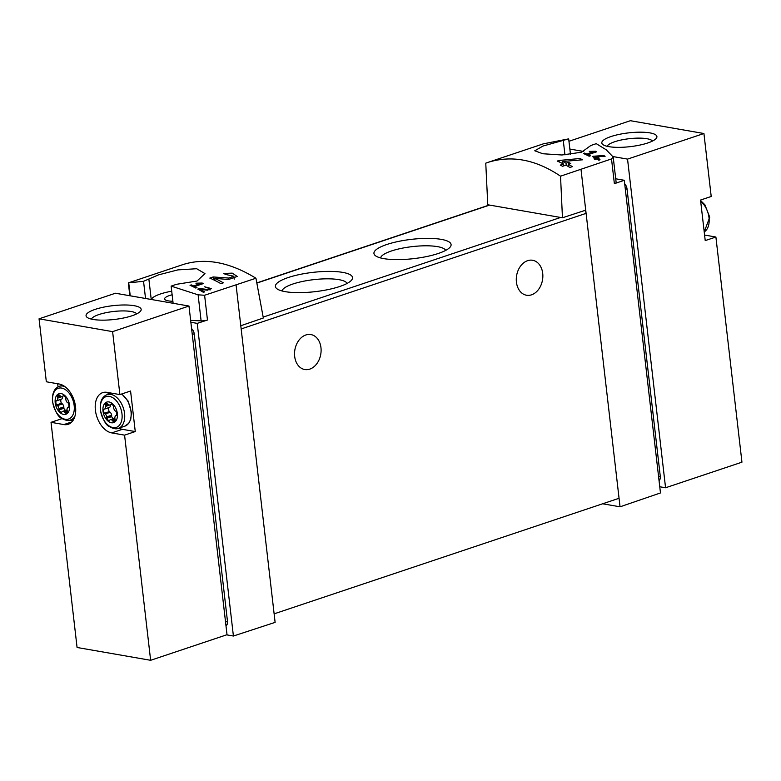 <?xml version="1.0" encoding="UTF-8"?>
<svg xmlns="http://www.w3.org/2000/svg" width="781" height="781" viewBox="0 0 781 781"><rect width="100%" height="100%" fill="white"/><g stroke="black" fill="none" stroke-linecap="round" stroke-linejoin="round"><path stroke-width="1.17" d="M200.414 283.63L193.551 285.924A166.412 103.99 -108.5 0 0 191.267 284.88L190.037 285.299A166.412 103.99 71.5 0 1 195.758 288.033L196.988 287.623A166.412 103.99 -108.5 0 0 194.694 286.471L203.324 283.581A166.412 103.99 -108.5 0 0 202.172 283.034L195.924 283.191L196.109 283.718L200.414 283.63L200.522 284.518M255.943 278.231L204.602 295.257L198.11 294.837L171.127 286.11L176.506 284.304L197.046 281.023L204.973 273.604L196.675 268.723L177.843 269.894L158.475 274.883L143.548 281.306L128.445 282.849L183.047 264.554C205.257 257.545 229.555 262.104 255.943 278.231L263.343 317.994L240.792 325.736L241.163 328.938L586.092 213.369A3.329 2.079 -108.5 0 0 584.754 210.479M233.841 276.249L228.774 278.065L213.193 276.952L209.806 278.085A166.412 103.99 71.5 0 1 220.906 283.659L223.366 282.829A166.412 103.99 -108.5 0 0 214.707 278.348L228.56 279.52L237.209 276.415L232.23 273.135L223.571 273.477A166.412 103.99 71.5 0 1 225.846 274.492L233.841 276.249L234.202 279.178M209.825 288.511L207.297 289.429L199.467 288.531L197.778 289.097A166.412 103.99 71.5 0 1 203.372 292.309L204.602 291.899A166.412 103.99 -108.5 0 0 200.239 289.351L207.19 290.2L211.514 288.638L204.651 286.793A166.412 103.99 71.5 0 1 205.803 287.418L209.825 288.511L210.021 290.073M593.296 156.229L592.398 156.522A166.412 103.99 71.5 0 1 595.6 158.299L593.96 158.846A166.412 103.99 71.5 0 1 595.112 159.519L596.762 158.973A166.412 103.99 71.5 0 1 598.812 160.203L600.042 159.793A166.412 103.99 -108.5 0 0 597.992 158.553L599.222 158.143A166.412 103.99 -108.5 0 0 598.061 157.469L596.83 157.879A166.412 103.99 -108.5 0 0 595.054 156.883L605.099 156.288A166.412 103.99 -108.5 0 0 603.82 155.546L593.296 156.229L593.384 157.059M487.774 162.448L485.762 163.161L487.774 204.768L562.457 217.782L560.533 176.184C535.786 159.5 511.535 154.931 487.774 162.448L543.283 143.86L568.675 138.862L570.481 154.472M560.533 176.184L611.513 158.924L613.173 157.001L606.222 149.796L596.254 143.665L590.885 145.471L581.562 152.227L561.939 154.989L542.824 153.75L534.77 150.782L543.02 146.047L568.675 138.862M593.804 151.826L586.941 154.121A166.412 103.99 -108.5 0 0 584.657 153.076L583.427 153.496A166.412 103.99 71.5 0 1 589.147 156.229L590.377 155.819A166.412 103.99 -108.5 0 0 588.083 154.667L596.713 151.778A166.412 103.99 -108.5 0 0 595.561 151.231L589.313 151.377L589.499 151.914L593.804 151.826L593.911 152.715M559.011 160.476L557.234 161.071A166.412 103.99 71.5 0 1 563.55 164L560.27 165.094A166.412 103.99 71.5 0 1 562.564 166.285L565.854 165.181A166.412 103.99 71.5 0 1 569.935 167.456L572.395 166.636A166.412 103.99 -108.5 0 0 568.314 164.361L570.784 163.532A166.412 103.99 -108.5 0 0 568.48 162.35L566.02 163.17A166.412 103.99 -108.5 0 0 562.505 161.482L582.528 159.812A166.412 103.99 -108.5 0 0 579.99 158.504L559.011 160.476L559.176 161.921M225.982 625.835A5.545 3.466 -108.5 0 0 227.486 621.403L194.205 333.809A5.545 3.466 -108.5 0 0 191.599 328.664M613.075 156.581L627.543 159.109L703.925 133.512L630.365 120.704L568.958 141.283M703.925 133.512L711.208 196.47L700.528 200.053L705.223 240.597L715.894 237.024L741.95 462.176L665.568 487.764L627.543 159.109M704.579 235.052L715.894 237.024M624.712 183.925A5.545 3.466 71.5 0 1 627.016 188.797L660.287 476.39A5.545 3.466 71.5 0 1 659.047 480.647M611.513 158.924L614.374 183.691L624.292 180.284L660.472 492.948L620.046 506.81L602.639 503.784M624.292 180.284L615.721 178.79M562.457 217.782L585.73 210.167L620.046 506.81M581.035 169.643L585.73 210.167M288.218 277.538A38.825 9.704 -6.6 0 0 276.991 288.824A38.825 9.704 -6.6 0 0 315.085 291.664A38.825 9.704 -6.6 0 0 351.518 280.194A38.825 9.704 -6.6 0 0 333.682 271.485A38.825 9.704 -6.6 0 0 288.218 277.538M386.771 244.512A38.825 9.704 -6.6 0 0 375.544 255.797A38.825 9.704 -6.6 0 0 413.637 258.638A38.825 9.704 -6.6 0 0 450.071 247.177A38.825 9.704 -6.6 0 0 432.235 238.469A38.825 9.704 -6.6 0 0 386.771 244.512M171.127 286.11L173.118 303.282M143.548 281.306L145.53 298.479M190.642 320.347A166.412 41.588 -6.6 0 0 201.117 320.864A5.545 1.386 -6.6 0 0 207.463 320.025L197.232 323.373L233.412 636.027L275.117 622.379L241.163 328.938M236.106 285.211L240.792 325.736M190.867 322.26L197.232 323.373M226.607 634.846L233.412 636.027M274.131 613.846L619.06 498.278M516.426 282.156A17.748 13.131 -80.1 0 1 532.613 260.268A17.748 13.131 -80.1 0 1 542.707 273.35A17.748 13.131 -80.1 0 1 526.521 295.238A17.748 13.131 -80.1 0 1 516.426 282.156M294.681 356.448A17.748 13.131 -80.1 0 1 310.867 334.561A17.748 13.131 -80.1 0 1 320.962 347.643A17.748 13.131 -80.1 0 1 304.775 369.53A17.748 13.131 -80.1 0 1 294.681 356.448M445.639 250.418A32.822 8.2 -6.6 0 0 424.962 245.8A32.822 8.2 -6.6 0 0 391.427 250.984A32.822 8.2 -6.6 0 0 380.601 257.945M347.086 283.444A32.822 8.2 -6.6 0 0 326.409 278.827A32.822 8.2 -6.6 0 0 292.875 284.011A32.822 8.2 -6.6 0 0 282.048 290.971M172.132 294.769A14.702 3.671 -6.6 0 0 169.487 295.54A14.702 3.671 -6.6 0 0 164.625 298.928A14.702 3.671 -6.6 0 0 172.884 301.251M171.722 291.196A28.292 7.068 -6.6 0 0 151.289 299.474M148.917 279.5L151.231 299.465M563.306 140.668L564.946 154.892M614.374 183.691A5.545 1.386 -6.6 0 0 616.141 182.432L613.192 157.001M659.76 486.758L665.568 487.764M569.857 149.054L583.671 151.465M647.752 142.972A27.735 6.931 173.4 0 1 602.952 144.622A27.735 6.931 173.4 0 1 628.568 132.877A27.735 6.931 173.4 0 1 656.186 138.462A27.735 6.931 173.4 0 1 647.752 142.972M607.208 146.32A22.932 5.731 173.4 0 1 629.242 138.696A22.932 5.731 173.4 0 1 652.438 141.088M188.982 306.045L115.432 293.236L39.05 318.824L46.333 381.782L59.21 384.027A21.077 13.17 -108.5 0 1 74.966 403.406A21.077 13.17 -108.5 0 1 68.25 424.288A21.077 13.17 -108.5 0 1 63.896 424.571L51.029 422.326L77.075 647.488L150.635 660.296L227.017 634.709L188.982 306.045L112.61 331.632L119.893 394.59L107.017 392.355A21.077 13.17 -108.5 0 0 102.672 392.638A21.077 13.17 -108.5 0 0 95.956 413.51A21.077 13.17 -108.5 0 0 111.712 432.899L124.579 435.144L150.635 660.296M57.657 383.754L58.019 386.898M61.65 418.274L62.685 418.928M51.029 422.326L61.699 418.753M39.05 318.824L112.61 331.632M119.893 394.59L130.573 391.017L135.259 431.561L124.579 435.144M131.999 315.778A27.735 6.931 173.4 0 1 87.199 317.428A27.735 6.931 173.4 0 1 112.806 305.683A27.735 6.931 173.4 0 1 140.434 311.268A27.735 6.931 173.4 0 1 131.999 315.778M118.946 428.134A21.077 13.17 -108.5 0 0 122.392 429.325L135.259 431.561M108.735 392.648A21.077 13.17 -108.5 0 0 107.671 394.473M69.909 420.178L72.867 420.695M91.445 319.117A22.932 5.731 173.4 0 1 113.479 311.502A22.932 5.731 173.4 0 1 136.675 313.884M55.207 402.771A10.817 6.756 71.5 0 1 64.921 395.635A10.817 6.756 71.5 0 1 67 413.657A10.817 6.756 71.5 0 1 55.207 402.771M56.505 404.948A4.1 2.568 71.5 0 1 56.037 400.975L56.945 400.653A4.1 2.568 71.5 0 0 57.726 398.095L57.364 396.611A4.1 2.568 71.5 0 1 58.653 395.088A4.1 2.568 71.5 0 1 59.502 395.04L60.391 396.133A4.1 2.568 71.5 0 0 62.373 396.602A4.1 2.568 71.5 0 0 62.578 396.514L63.241 395.684A4.1 2.568 71.5 0 1 65.838 398.085L65.819 399.501A4.1 2.568 71.5 0 0 67.234 402.449L68.25 403.094A4.1 2.568 71.5 0 1 68.708 407.077L67.801 407.389A4.1 2.568 71.5 0 0 67.029 409.957L67.381 411.431A4.1 2.568 71.5 0 1 66.102 412.954A4.1 2.568 71.5 0 1 65.243 413.012L64.364 411.909A4.1 2.568 71.5 0 0 62.382 411.441A4.1 2.568 71.5 0 0 62.168 411.528L61.514 412.358A4.1 2.568 71.5 0 1 58.907 409.957L58.936 408.541A4.1 2.568 71.5 0 0 57.521 405.603L56.505 404.948L61.426 403.299L62.021 403.748L57.091 405.398M103.014 411.099A10.817 6.756 71.5 0 1 112.728 403.962A10.817 6.756 71.5 0 1 114.817 421.984A10.817 6.756 71.5 0 1 103.014 411.099M104.312 413.276A4.1 2.568 71.5 0 1 103.853 409.303L104.761 408.98A4.1 2.568 71.5 0 0 105.533 406.423L105.181 404.939A4.1 2.568 71.5 0 1 106.46 403.416A4.1 2.568 71.5 0 1 107.319 403.367L108.198 404.46A4.1 2.568 71.5 0 0 110.18 404.929A4.1 2.568 71.5 0 0 110.394 404.841L111.048 404.011A4.1 2.568 71.5 0 1 113.655 406.413L113.626 407.828A4.1 2.568 71.5 0 0 115.041 410.777L116.057 411.421A4.1 2.568 71.5 0 1 116.515 415.404L115.617 415.717A4.1 2.568 71.5 0 0 114.836 418.284L115.197 419.758A4.1 2.568 71.5 0 1 113.909 421.281A4.1 2.568 71.5 0 1 113.05 421.34L112.171 420.237A4.1 2.568 71.5 0 0 110.189 419.768A4.1 2.568 71.5 0 0 109.984 419.856L109.32 420.686A4.1 2.568 71.5 0 1 106.724 418.284L106.743 416.869A4.1 2.568 71.5 0 0 105.328 413.93L104.312 413.276L109.242 411.626L109.828 412.075L104.908 413.725M108.774 407.672A4.1 2.568 -108.5 0 0 109.242 411.626M113.382 418.694A4.1 2.568 -108.5 0 1 111.644 416.634L111.673 415.219A4.1 2.568 -108.5 0 0 110.258 412.27L109.828 412.075M109.408 407.428L109.682 407.331A4.1 2.568 -108.5 0 0 110.463 404.831M60.957 399.345A4.1 2.568 -108.5 0 0 61.426 403.299M65.575 410.367A4.1 2.568 -108.5 0 1 63.837 408.307L63.857 406.891A4.1 2.568 -108.5 0 0 62.441 403.943L62.021 403.748M61.592 399.101L61.875 399.003A4.1 2.568 -108.5 0 0 62.656 396.504M595.561 151.231L595.669 152.129M586.941 154.121L587.068 155.185M584.657 153.076L584.774 154.101M588.083 154.667L588.21 155.751M603.82 155.546L603.908 156.356M595.6 158.299L595.718 159.314M597.992 158.553L598.129 159.793M598.061 157.469L598.178 158.494M596.83 157.879L596.967 159.09M595.054 156.883L595.19 158.065M579.99 158.504L580.166 159.988M563.55 164L563.775 165.884M568.314 164.361L568.588 166.685M568.48 162.35L568.695 164.235M566.02 163.17L566.274 165.416M562.505 161.482L562.75 163.6M214.707 278.348L214.951 280.477M213.193 276.952L213.516 279.774M202.172 283.034L202.279 283.933M193.551 285.924L193.678 286.988M191.267 284.88L191.384 285.905M194.694 286.471L194.82 287.554M200.239 289.351L200.375 290.542M199.467 288.531L199.653 290.132M225.553 622.057L227.486 621.403M192.272 334.453L194.205 333.809M660.287 476.39L658.617 476.957M627.016 188.797L625.347 189.353M256.851 283.083L489.619 205.091M263.187 317.106L560.602 217.46M198.11 294.837L201.117 320.864M128.719 282.751L130.232 295.814M204.602 295.257L207.463 320.025M704.218 231.879A17.748 11.09 -108.5 0 0 709.011 217.704A17.748 11.09 -108.5 0 0 700.664 201.244M122.392 429.325L111.712 432.899M71.891 421.896L63.896 424.571M52.678 401.795A16.206 10.124 71.5 0 1 67.234 391.105A16.206 10.124 71.5 0 1 70.358 418.108A16.206 10.124 71.5 0 1 52.678 401.795M74.869 416.41A17.748 11.09 71.5 0 1 70.632 419.973C68.513 420.998 65.575 420.471 61.806 418.382C58.321 417.269 55.207 411.675 52.483 401.61C51.966 393.39 54.25 388.284 59.346 386.312A17.748 11.09 71.5 0 1 64.882 386.605M100.485 410.123A16.206 10.124 71.5 0 1 115.051 399.433A16.206 10.124 71.5 0 1 118.175 426.436A16.206 10.124 71.5 0 1 100.485 410.123M118.439 428.3C116.32 429.325 113.382 428.798 109.623 426.709C106.128 425.596 103.024 420.002 100.3 409.937C99.773 401.717 102.057 396.611 107.163 394.639A17.748 11.09 71.5 0 1 123.32 407.946A17.748 11.09 71.5 0 1 118.439 428.3L124.862 426.153A17.748 11.09 71.5 0 0 131.023 411.646A17.748 11.09 71.5 0 0 121.504 394.054M104.508 409.078L103.853 409.303M110.258 412.27L105.328 413.93M111.673 415.219L106.743 416.869M111.615 415.775L106.685 417.425M111.644 416.634L106.724 418.284M115.188 419.231L112.171 420.237M115.168 419.846L112.503 420.734M114.631 420.813L113.05 421.34M111.507 404.148L110.619 404.441M111.898 404.343L110.394 404.841M107.885 404.031L105.181 404.939M108.608 404.724L105.337 405.817M109.731 405.017L105.533 406.423M109.682 407.331L104.761 408.98M56.701 400.751L56.037 400.975M62.441 403.943L57.521 405.603M63.857 406.891L58.936 408.541M63.798 407.448L58.868 409.098M63.837 408.307L58.907 409.957M67.371 410.904L64.364 411.909M67.361 411.519L64.696 412.407M66.815 412.485L65.243 413.012M68.699 407.086L68.084 407.301M63.7 395.821L62.812 396.113M60.078 395.703L57.364 396.611M60.791 396.397L57.53 397.49M61.914 396.689L57.726 398.095M61.875 399.003L56.945 400.653M228.774 278.065L228.95 279.549M207.297 289.429L207.385 290.22M256.812 282.907L489.257 205.032M128.338 282.878L129.822 295.735M700.586 200.532L704.862 204.739L709.744 217.196L704.218 231.908M70.632 419.973L73.931 418.87M59.346 386.312L62.646 385.209M107.163 394.639L111.615 393.155M121.787 393.956L128.084 401.034L131.481 412.495L130.739 419.387L128.787 423.273L124.862 426.153M114.836 418.216L110.189 419.768M111.917 404.353L110.18 404.929M109.555 407.409L104.634 409.068M67.02 409.888L62.382 411.441M68.718 407.047L67.927 407.311M61.748 399.081L56.818 400.741"/></g></svg>
